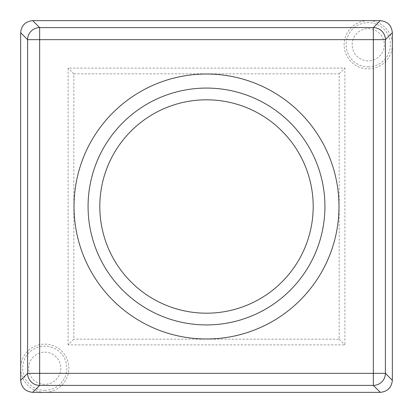 <?xml version="1.0" encoding="UTF-8"?>
<svg xmlns="http://www.w3.org/2000/svg" width="413" height="413" viewBox="0 0 413 413"><rect width="100%" height="100%" fill="white"/><g stroke="black" fill="none" stroke-linecap="round" stroke-linejoin="round"><path stroke-width="0.31" stroke-dasharray="2.06 1.55" d="M44.759 352.165A16.076 16.076 0 0 1 60.835 368.241A16.076 16.076 0 0 1 44.759 384.312A16.076 16.076 0 0 1 28.688 368.241A16.076 16.076 0 0 1 44.759 352.165M44.759 390.352A22.111 22.111 0 0 0 66.87 368.241A22.111 22.111 0 0 0 44.759 346.13A22.111 22.111 0 0 0 22.648 368.241A22.111 22.111 0 0 0 44.759 390.352M368.241 28.688A16.076 16.076 0 0 1 384.312 44.759A16.076 16.076 0 0 1 368.241 60.835A16.076 16.076 0 0 1 352.165 44.759A16.076 16.076 0 0 1 368.241 28.688M368.241 66.87A22.111 22.111 0 0 0 390.352 44.759A22.111 22.111 0 0 0 368.241 22.648A22.111 22.111 0 0 0 346.13 44.759A22.111 22.111 0 0 0 368.241 66.87M368.241 20.65A24.109 24.109 0 0 0 344.127 44.759A24.109 24.109 0 0 0 368.241 68.873A24.109 24.109 0 0 0 392.35 44.759A24.109 24.109 0 0 0 368.241 20.65M44.759 392.35A24.109 24.109 0 0 1 20.65 368.241A24.109 24.109 0 0 1 44.759 344.127A24.109 24.109 0 0 1 68.873 368.241A24.109 24.109 0 0 1 44.759 392.35M68.109 344.891L68.109 68.109L344.891 68.109L344.891 344.891L68.109 344.891L73.819 339.181L73.819 73.819L68.109 68.109M73.819 73.819L339.181 73.819L339.181 339.181L73.819 339.181M339.181 339.181L344.891 344.891M339.181 73.819L344.891 68.109"/><path stroke-width="0.62" d="M206.5 99.812A106.688 106.688 0 0 1 313.188 206.5A106.688 106.688 0 0 1 206.5 313.188A106.688 106.688 0 0 1 99.812 206.5A106.688 106.688 0 0 1 206.5 99.812M392.35 380.301L392.35 32.699L385.391 39.658L385.391 373.342L392.35 380.301C391.586 387.57 387.57 391.586 380.301 392.35L373.342 385.391L39.658 385.391L32.699 392.35L380.301 392.35M20.65 32.699L20.65 380.301L27.609 373.342L27.609 39.658L20.65 32.699C21.414 25.43 25.43 21.414 32.699 20.65L39.658 27.609L373.342 27.609L380.301 20.65L32.699 20.65M32.699 392.35C25.43 391.586 21.414 387.57 20.65 380.301M380.301 20.65C387.57 21.414 391.586 25.43 392.35 32.699M206.5 88.077A118.423 118.423 0 0 0 88.077 206.5A118.423 118.423 0 0 0 206.5 324.923A118.423 118.423 0 0 0 324.923 206.5A118.423 118.423 0 0 0 206.5 88.077M206.5 338.985A132.485 132.485 0 0 1 74.015 206.5A132.485 132.485 0 0 1 206.5 74.015A132.485 132.485 0 0 1 338.985 206.5A132.485 132.485 0 0 1 206.5 338.985M39.658 373.342L373.342 373.342L373.342 39.658L39.658 39.658L39.658 373.342L27.609 373.342A12.054 12.039 45 0 0 39.658 385.391L39.658 373.342M27.609 39.658L39.658 39.658L39.658 27.609A12.054 12.039 135 0 0 27.609 39.658M373.342 385.391A12.054 12.039 -45 0 0 385.391 373.342L373.342 373.342L373.342 385.391M373.342 27.609L373.342 39.658L385.391 39.658A12.054 12.039 -135 0 0 373.342 27.609"/></g></svg>
